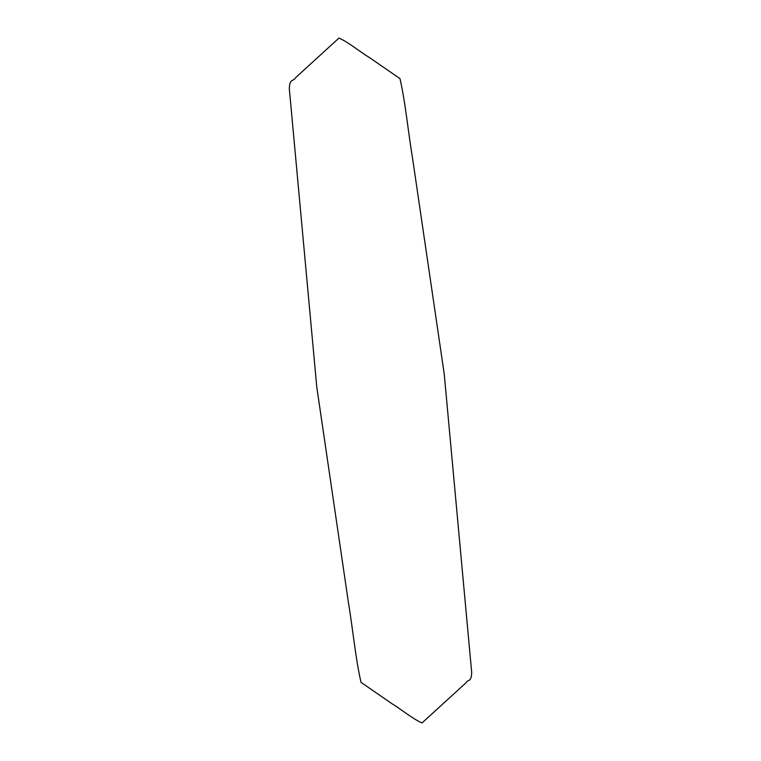 <?xml version="1.0" encoding="UTF-8"?>
<svg xmlns="http://www.w3.org/2000/svg" width="761" height="761" viewBox="0 0 761 761"><rect width="100%" height="100%" fill="white"/><g stroke="black" fill="none" stroke-linecap="round" stroke-linejoin="round"><path stroke-width="1.14" d="M422.013 722.95C411.977 718.46 401.447 709.433 391.221 703.202L361.028 682.379C355.777 660.044 352.762 628.5 348.414 602.503L316.776 387.054L289.313 88.59C289.751 77.784 293.47 81.874 295.373 77.879L338.987 38.05C349.023 42.549 359.553 51.567 369.779 57.798L399.972 78.621C405.223 100.956 408.238 132.5 412.586 158.497L444.224 373.946L471.687 672.42C471.363 682.921 467.844 678.974 466.074 682.731L422.013 722.95"/></g></svg>
